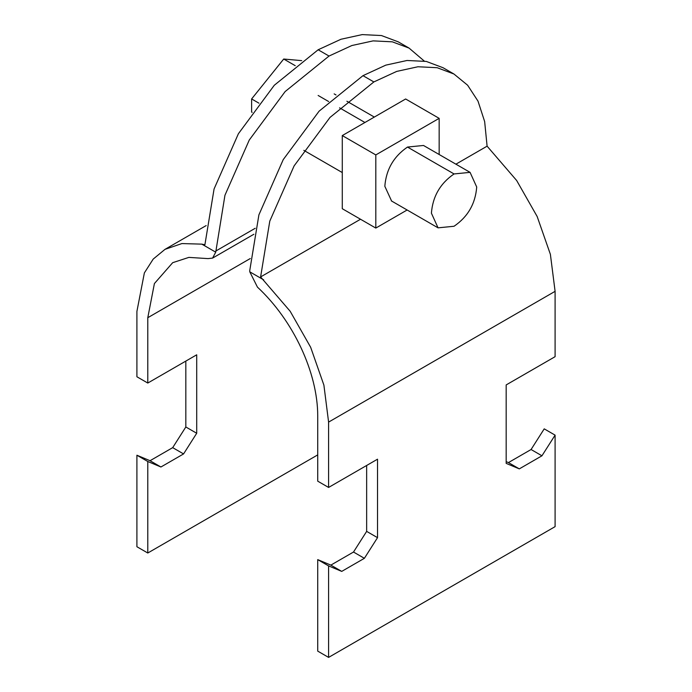 <?xml version="1.0" encoding="UTF-8"?>
<svg xmlns="http://www.w3.org/2000/svg" width="692" height="692" viewBox="0 0 692 692"><rect width="100%" height="100%" fill="white"/><g stroke="black" fill="none" stroke-linecap="round" stroke-linejoin="round"><path stroke-width="1.04" d="M147.785 383.048L136.904 376.768L136.904 311.426L144.369 272.907L153.2 259.093L165.007 249.345L181.901 243.567L201.813 244.138L204.901 244.769L214.07 188.977L238.394 133.738L274.283 85.272L318.147 49.772L340.966 39.254L362.227 34.6L381.465 35.552L398.22 41.84L409.102 48.12L392.338 41.831L373.1 40.88L351.847 45.534L329.029 56.052L285.156 91.552L249.276 140.018L224.952 195.256L215.731 252.173L212.591 258.09L208.058 258.609L188.864 257.389L172.697 262.675L154.403 283.556L147.785 317.706L147.785 383.048L196.71 354.806L196.71 433.261L183.57 453.926L160.925 466.996L147.785 461.503L147.785 553.012L136.904 546.732L136.904 455.224L150.043 460.716L172.689 447.646L185.828 426.981L185.828 361.086M185.828 426.981L196.71 433.261M424.265 61.06L409.102 48.12M172.689 447.646L183.57 453.926M150.043 460.716L160.925 466.996M136.904 455.224L147.785 461.503M147.785 553.012L317.723 454.895M506.172 461.642L508.43 462.593L531.075 449.515L544.215 428.858L555.096 435.138L541.948 455.794L519.311 468.873L506.172 463.381L506.172 384.925L555.096 356.674L555.096 291.332L550.391 254.362L537.156 216.501L516.656 180.5L487.099 146.168L484.651 121.567L478.016 101.162L467.628 85.228L453.935 74.009L437.171 67.712L417.933 66.761L396.68 71.414L373.853 81.933L329.989 117.432L294.1 165.907L269.785 221.137L260.607 276.93L290.164 311.262L310.656 347.272L323.899 385.124L328.596 422.103L328.596 487.445L377.521 459.194L377.521 537.658L364.381 558.314L341.736 571.393L328.596 565.9L328.596 657.4L317.723 651.12L317.723 559.62L330.863 565.113L353.508 552.034L366.648 531.378L366.648 465.474M328.596 657.4L555.096 526.638L555.096 435.138M328.596 487.445L317.723 481.165L317.723 415.823C317.723 372.616 293.244 320.361 257.45 287.128L249.777 271.826L249.734 270.65L258.903 214.857L283.227 159.627L319.116 111.153L362.98 75.662L385.807 65.135L407.06 60.481L426.298 61.432L443.053 67.73L453.935 74.009M366.648 531.378L377.521 537.658M531.075 449.515L541.948 455.794M508.43 462.593L519.311 468.873M353.508 552.034L364.381 558.314M330.863 565.113L341.736 571.393M317.723 559.62L328.596 565.9M260.607 276.93L360.523 219.243M455.907 164.177L487.099 146.168M476.71 187.022C475.413 203.716 467.861 216.795 454.056 226.258L438.045 227.841L431.41 213.179C432.699 196.485 440.25 183.415 454.056 173.943L470.076 172.36L476.71 187.022M301.703 60.636L283.711 59.028L251.62 98.947L251.62 112.078L252.139 112.372M251.62 98.947L258.972 103.186M283.711 59.028L295.233 65.679M407.121 209.996L375.808 228.075L375.808 154.921L439.161 118.349L439.161 154.506M375.808 154.921L342.28 135.571L342.28 208.716L375.808 228.075M342.28 135.571L405.633 98.991L439.161 118.349M470.076 172.36L423.504 145.467L407.484 147.059C393.679 156.522 386.127 169.601 384.83 186.286L391.603 201.035M318.147 49.772L329.029 56.052M201.813 244.138L215.731 252.173M147.785 317.706L250.279 258.531M215.783 251.049L255.227 228.273M362.98 75.662L373.853 81.933M249.777 271.826L263.695 279.862M328.596 422.103L555.096 291.332M318.138 95.47L328.683 101.56M339.564 107.84L364.935 122.493M407.484 147.059L454.056 173.943M165.007 249.345L206.164 225.583M253.869 234.259L212.591 258.09M438.045 227.841L391.335 200.879M342.28 172.559L303.831 150.354M374.32 117.069L346.891 101.24M336.018 94.96L334.158 93.887"/></g></svg>
